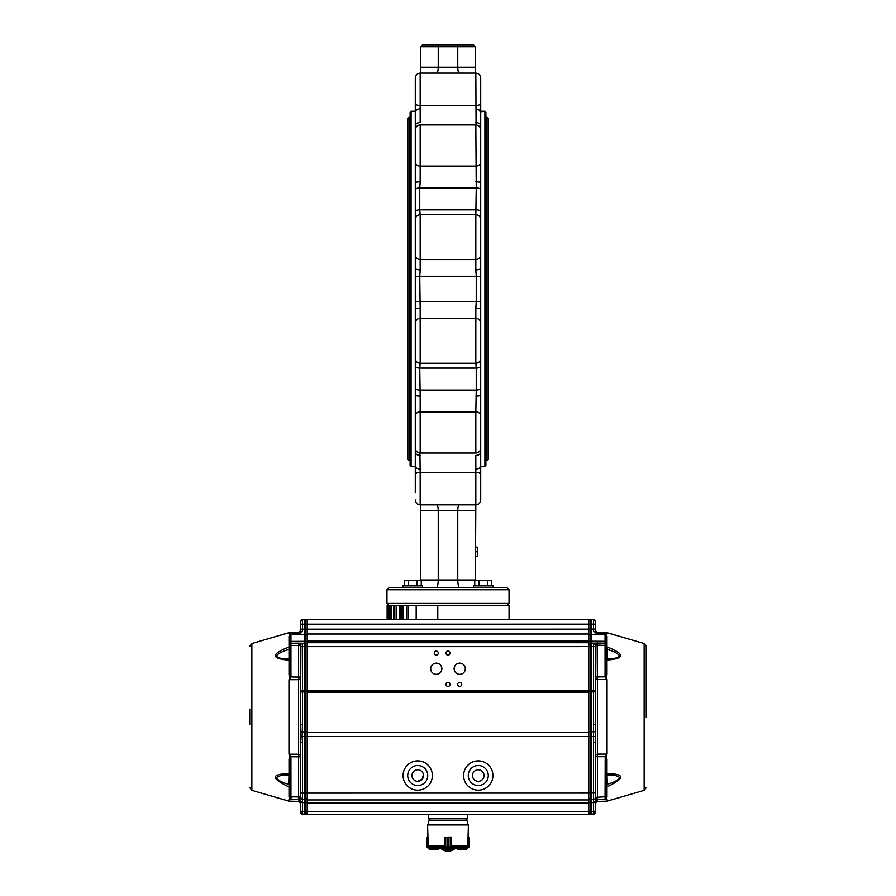 <?xml version="1.0" encoding="UTF-8"?>
<svg xmlns="http://www.w3.org/2000/svg" width="896" height="896" viewBox="0 0 896 896"><rect width="100%" height="100%" fill="white"/><g stroke="black" fill="none" stroke-linecap="round" stroke-linejoin="round"><path stroke-width="1.34" d="M480.715 247.397L480.715 358.355C480.424 361.323 478.8 362.947 475.832 363.238L420.168 363.238C417.2 362.947 415.576 361.323 415.285 358.355L415.285 354.402M480.715 354.402L480.715 356.53M480.715 323.232A4.883 4.872 180 0 0 475.832 318.36L475.832 308.078A4.883 1.658 -0 0 1 480.715 309.736L480.715 330.523M480.715 351.03L480.715 448.112C480.424 451.08 478.8 452.704 475.832 452.995L420.168 452.995C417.2 452.704 415.576 451.08 415.285 448.112L415.285 395.214A4.883 0.862 0 0 0 420.168 396.077L419.754 368.066A4.883 2.139 180 0 1 415.285 366.789L415.285 395.214M480.715 221.39L480.715 254.688A4.883 4.872 180 0 1 475.832 259.56L420.168 259.56A4.883 4.872 180 0 1 415.285 254.688L415.285 330.523M480.715 276.461L476.246 276.248L475.832 269.842A4.883 1.658 180 0 0 480.715 268.184L480.715 254.688M480.715 189.482A4.883 2.733 180 0 0 476.246 187.835L475.832 124.925C478.8 125.216 480.424 126.84 480.715 129.808L480.715 226.89M480.715 95.57L480.715 105.829M476.078 124.936L475.832 73.114C478.8 73.394 480.424 75.029 480.715 77.997L480.715 103.376A4.883 2.162 180 0 1 475.832 105.538L420.168 105.538A4.883 2.162 180 0 1 415.285 103.376L415.285 129.158A4.883 4.39 180 0 1 415.341 129.035M480.659 129.035A4.883 4.39 180 0 1 480.715 129.158L480.715 103.376M480.715 472.091L480.715 482.35M475.35 504.806L420.168 504.806L420.168 472.382L475.832 472.382A4.883 2.162 0 0 1 480.715 474.544L480.715 499.923C480.424 502.891 478.8 504.526 475.832 504.806L475.373 580.586M480.715 474.544L480.715 448.762A4.883 4.39 -0 0 1 480.659 448.885M415.285 465.494C416.002 465.886 414.03 467.936 419.787 469.157C414.03 467.936 416.002 465.886 415.285 465.494L415.285 482.35M419.922 452.984L420.168 472.382A4.883 2.162 180 0 0 415.285 474.544L415.285 492.598M415.285 474.544L415.285 452.222A4.883 3.147 0 0 0 420.168 455.37M415.285 340.782L415.285 366.789M475.832 363.238L475.832 318.36L420.168 318.36A4.883 4.872 180 0 0 415.285 323.232L415.285 358.355M415.285 323.232L415.285 309.736A4.883 1.658 0 0 1 420.168 308.078L419.754 276.248L415.285 276.461M475.832 214.95L476.246 187.835L419.754 187.835L420.168 181.843A4.883 0.862 180 0 0 415.285 182.706L415.285 226.89M415.285 247.397L415.285 268.184A4.883 1.658 180 0 0 420.168 269.842L419.754 276.248L476.246 276.248L476.246 301.672L415.285 301.459M415.285 221.39L415.285 254.688M415.285 182.706L415.285 129.808C415.576 126.84 417.2 125.216 420.168 124.925L420.168 166.085A4.883 4.066 180 0 1 415.285 162.019M415.285 85.322L415.285 112.426C416.002 112.034 414.03 109.984 419.787 108.763L419.776 108.763M480.715 77.997C480.424 75.029 478.8 73.394 475.832 73.114L420.168 73.114C417.2 73.394 415.576 75.029 415.285 77.997L415.285 103.376M411.085 111.216L411.085 466.704L410.11 465.73L410.11 112.19L411.085 111.216L415.285 111.216L415.285 105.829M484.915 466.704L484.915 111.216L485.89 112.19L485.89 465.73L484.915 466.704L480.715 466.704M420.65 504.806L420.65 579.992L475.35 579.992M420.65 510.675L438.234 510.675L438.234 579.992C438.11 584.73 437.405 587.339 436.139 587.81L429.397 587.81M436.666 504.806C437.618 505.165 438.144 507.114 438.234 510.675L457.766 510.675L457.766 579.992C457.89 584.73 458.595 587.339 459.861 587.81M475.35 67.245L457.766 67.245L457.766 46.749L475.35 46.749L473.39 44.8L475.35 46.749L475.35 73.114L420.65 73.114L420.65 46.749L422.61 44.8L420.65 46.749L438.234 46.749L438.234 67.245C438.144 70.795 437.618 72.755 436.666 73.114M415.285 472.091L415.285 466.704L411.085 466.704M480.715 211.131A4.883 2.139 180 0 0 476.246 209.854L419.754 209.854L420.168 214.95M475.832 308.078L476.246 301.672L480.715 301.459M480.715 366.789A4.883 2.139 180 0 1 476.246 368.066L475.832 362.958M420.168 362.958L419.754 368.066L476.246 368.066L476.246 390.085L419.754 390.085A4.883 2.733 180 0 1 415.285 388.438M420.168 396.077L420.168 411.835L475.832 411.835L476.246 390.085A4.883 2.733 0 0 0 480.715 388.438M415.341 448.885A4.883 4.39 180 0 1 415.285 448.762L415.285 452.222M473.39 44.8L457.24 44.8L457.766 46.749L438.234 46.749L438.76 44.8L457.24 44.8L422.61 44.8M483.224 587.81L492.99 587.81L492.99 585.861L492.99 587.81L507.091 587.81L509.04 589.758L509.04 603.434L507.091 605.394M507.091 587.81L388.909 587.81L403.01 587.81L403.01 585.861L422.542 585.861L422.542 587.81M466.603 587.81L473.458 587.81L466.603 587.81M509.04 589.758L386.96 589.758L386.96 603.434L389.245 605.394L389.245 619.27L307.362 619.27L307.362 814.598L588.638 814.598L467.533 814.598L467.533 818.507L428.467 818.507L428.467 814.598L307.362 814.598M399.728 605.394L399.728 619.27L391.261 619.27L391.261 605.394L393.624 605.394L389.245 605.394L389.245 619.27L389.906 619.27L389.906 605.394M396.2 619.27L396.2 605.394L408.038 605.394M420.627 580.586L420.65 579.992M475.35 556.304L477.299 556.304L477.299 551.723L475.35 551.723M477.299 551.723L477.299 547.098L475.35 547.098M420.65 67.245L457.766 67.245C457.856 70.795 458.382 72.755 459.334 73.114M475.35 510.675L457.766 510.675C457.856 507.114 458.382 505.165 459.334 504.806M415.285 77.997C415.576 75.029 417.2 73.394 420.168 73.114L420.168 122.539A4.883 3.147 180 0 0 415.285 125.686M415.285 218.691A4.883 3.73 0 0 1 416.987 215.858M416.987 362.062A4.883 3.73 180 0 1 415.285 359.229M480.715 125.686A4.883 3.147 180 0 0 475.832 122.539M480.715 182.706A4.883 0.862 180 0 0 475.832 181.843M479.013 215.858A4.883 3.73 -0 0 1 480.715 218.691M480.715 499.923C480.424 502.891 478.8 504.526 475.832 504.806L475.832 455.37A4.883 3.147 0 0 0 480.715 452.222M480.715 359.229A4.883 3.73 180 0 1 479.013 362.062M475.832 396.077A4.883 0.862 -0 0 0 480.715 395.214M487.066 117.32L488.533 118.776L488.533 459.144L487.066 460.6L487.066 117.32L485.89 117.32M408.934 120.243C407.042 119.269 407.042 118.294 408.934 117.32L410.11 117.32M492.99 585.861L473.458 585.861L473.458 587.81M412.776 587.81L403.01 587.81M421.243 585.861L421.243 580.586L404.32 580.586L404.32 585.861M408.554 585.861L408.554 580.586M417.01 585.861L417.01 580.586M491.68 585.861L491.68 580.586L474.757 580.586L474.757 585.861M478.99 585.861L478.99 580.586M487.446 585.861L487.446 580.586M509.062 619.27L509.062 605.394L437.786 605.394L437.786 619.27L588.638 619.27L416.181 619.27L416.181 605.394L406.437 605.394L406.437 619.27M416.181 605.394L437.786 605.394M307.362 619.27L416.181 619.27L408.397 619.27L408.397 605.394M409.774 619.27L399.795 619.27L399.795 605.394M396.2 605.394L393.624 605.394L393.624 619.27L393.478 605.394M391.261 619.27L389.906 619.27M388.494 619.27L388.494 605.394L387.128 605.394L387.128 619.27L387.128 605.394M478.274 785.546A10.013 10.013 0 0 1 469.605 770.526A10.013 10.013 0 0 1 486.942 770.526A10.013 10.013 0 0 1 478.274 785.546M417.726 785.546A10.013 10.013 0 0 1 409.058 770.526A10.013 10.013 0 0 1 426.395 770.526A10.013 10.013 0 0 1 417.726 785.546M307.362 732.525L588.638 732.525L588.638 646.61L305.928 646.632L305.928 643.25A1.467 1.467 -0 0 1 307.362 644.706A1.467 1.467 -0 0 0 305.928 643.238A1.467 1.467 -0 0 1 307.362 644.706M588.638 619.27L588.638 642.712L307.362 642.712M588.638 642.712L588.638 646.61M445.984 653.106A2.016 2.016 0 0 1 449.008 651.358A2.016 2.016 0 0 1 449.008 654.853A2.016 2.016 0 0 1 445.984 653.106M445.984 684.354A2.016 2.016 0 0 1 449.008 682.606A2.016 2.016 0 0 1 449.008 686.112A2.016 2.016 0 0 1 445.984 684.354M457.699 684.354A2.016 2.016 0 0 1 460.734 682.606A2.016 2.016 0 0 1 460.734 686.112A2.016 2.016 0 0 1 457.699 684.354M434.258 653.106A2.016 2.016 0 0 1 437.293 651.358A2.016 2.016 0 0 1 437.293 654.853A2.016 2.016 0 0 1 434.258 653.106M454.126 668.73A5.589 5.589 0 0 1 462.515 663.891A5.589 5.589 0 0 1 462.515 673.568A5.589 5.589 0 0 1 454.126 668.73M430.696 668.73A5.589 5.589 0 0 1 439.074 663.891A5.589 5.589 0 0 1 439.074 673.568A5.589 5.589 0 0 1 430.696 668.73M588.638 796.018L588.638 732.525L588.638 799.949L307.362 799.949M478.274 790.182A14.65 14.65 0 0 1 465.584 768.208A14.65 14.65 0 0 1 490.963 768.208A14.65 14.65 0 0 1 478.274 790.182M417.726 790.182A14.65 14.65 0 0 1 405.037 768.208A14.65 14.65 0 0 1 430.416 768.208A14.65 14.65 0 0 1 417.726 790.182M588.638 799.949L588.638 814.598M423.091 814.598L472.909 814.598M509.466 814.598L513.498 814.598M496.093 619.27L486.226 619.27M478.274 781.312A5.779 5.779 0 0 1 473.267 772.643A5.779 5.779 0 0 1 483.28 772.643A5.779 5.779 0 0 1 478.274 781.312M417.726 781.312A5.779 5.779 0 0 1 412.72 772.643A5.779 5.779 0 0 1 422.733 772.643A5.779 5.779 0 0 1 417.726 781.312M423.427 774.614L422.106 779.296L417.581 781.312M593.555 643.138L597.386 643.026L597.397 679.56L606.738 679.594L607.051 754.062L606.043 756.896L606.984 758.968L606.211 759.483L606.043 756.896L605.203 756.683L606.738 754.085L597.397 754.118L597.397 799.266L593.555 799.333A1.949 1.949 0 0 0 595.47 797.373L606.211 796.69L606.211 774.435M605.909 755.44L606.525 756.616M595.47 624.086L593.555 624.086L593.555 619.73L595.47 621.678A1.949 1.949 180 0 0 593.555 619.73L591.662 619.696L591.662 624.086L593.555 624.086L593.555 631.176L595.47 631.926L595.47 621.802M588.638 690.726L591.662 690.726L591.662 646.498L593.555 646.498L593.555 690.726L591.662 690.726L591.662 691.902L593.555 691.891L593.555 724.696L595.47 724.024L595.93 644.952L593.589 643.138M605.909 678.238L607.051 679.616L605.069 675.842L606.088 675.842L606.211 674.206L606.211 645.445L595.47 645.064A1.949 1.949 180 0 0 593.555 643.115L591.662 643.082L591.662 646.498L590.072 646.498L590.072 641.2L605.069 641.29L605.069 643.138L597.386 643.026L595.93 644.952M590.072 814.038A1.467 1.467 0 0 1 588.638 812.582A1.467 1.467 0 0 0 590.072 814.038L590.072 811.362L591.662 811.384L591.662 802.581L593.555 802.57L593.555 811.362L591.662 811.384L591.662 814.139L590.072 814.117L593.555 814.038A1.949 1.949 0 0 0 595.47 812.09L595.47 801.27L593.555 802.57L593.555 799.333L597.397 799.31L595.47 801.27L597.542 799.31L595.582 800.621M590.072 814.117L588.638 812.65A1.467 1.467 0 0 0 590.072 814.117L593.555 814.106A1.949 1.949 0 0 0 595.47 812.157L595.47 812.09A1.949 1.949 0 0 1 593.555 814.038L591.662 814.139M595.47 646.498L593.555 646.498L593.555 643.115L590.072 643.104L588.638 644.571A1.467 1.467 180 0 1 590.072 643.104L591.662 643.082L591.662 624.086L590.072 624.086L590.072 619.718L591.662 619.696L590.072 619.718L588.638 621.186A1.467 1.467 180 0 1 590.072 619.718M588.638 810.634A1.467 0.728 0 0 0 590.072 811.362L590.072 802.57L591.662 802.581L591.662 799.4L593.555 799.333A1.949 1.949 0 0 0 595.47 797.373L595.47 742.515L593.555 742.515L593.555 793.005L591.662 793.005L591.662 691.902L588.638 691.387L588.638 637.84M588.638 736.434L590.072 736.434L590.072 799.333A1.467 1.467 180 0 1 588.638 797.877A1.467 1.467 0 0 0 590.072 799.378L591.662 799.4L591.662 793.005L588.638 793.005M595.47 624.221L595.47 629.082L588.638 629.082M597.397 633.931L593.555 631.31M597.397 634.088L605.069 634.637L590.072 634.435A1.467 1.456 180 0 0 588.638 635.891M593.555 742.515L593.555 724.696M595.47 796.824L597.397 799.266L605.069 799.131L605.203 756.683L595.47 756.706L595.47 754.981L597.397 754.118L597.397 679.56L595.47 678.698L595.47 742.515M593.645 802.659L595.47 801.36L595.47 812.157L593.555 814.106M595.47 631.915L597.083 633.853L595.47 631.926A1.949 1.926 -0 0 0 597.397 633.842L606.794 633.998A0.784 0.773 0 0 1 606.995 634.032L606.368 634.088L606.794 632.654L606.995 634.032M605.069 675.842L605.069 643.138L606.211 644.246L606.211 635.331M606.211 668.282L606.211 674.206L606.984 674.722L606.211 677.97L606.043 676.782L595.47 676.973L595.47 678.698M595.65 736.624L590.072 736.434L590.072 646.498L588.638 646.498M595.683 731.73L588.638 731.752M595.47 801.293A1.949 1.949 -0 0 1 595.638 800.498A1.949 1.949 -0 0 0 595.47 801.293L595.47 801.371A1.949 1.904 180 0 1 597.397 799.467L597.397 799.333A1.949 1.949 -0 0 0 597.218 799.344A1.949 1.949 -0 0 1 597.397 799.333L607.029 799.266L605.069 799.198L606.211 798.022L606.211 794.158L605.931 797.507M606.211 659.389L606.211 657.642L606.211 659.389L606.984 660.083L607.275 658.706L607.275 649.566L606.211 649.298L606.211 657.642L607.275 658.706C613.2 659.019 617.389 658.112 619.864 655.984C617.389 653.15 613.2 651.011 607.275 649.566L606.984 646.878A1.075 0.896 -0 0 1 606.211 646.027L606.211 645.03M606.211 784.918L607.275 784.179C613.357 782.678 617.546 780.539 619.864 777.75C617.546 775.622 613.357 774.715 607.275 775.018L606.211 775.779M605.27 799.198L606.211 796.69L606.211 798.022L606.984 797.037L605.528 799.131L606.424 799.12M646.262 677.41L646.262 658.795M606.211 635.286L605.069 634.01A1.176 1.176 180 0 1 606.211 635.186A1.075 1.03 180 0 0 606.984 636.216L606.984 646.878C625.173 654.102 625.173 658.504 606.984 660.083L606.984 674.722M605.259 634.066L606.57 634.133L605.259 634.066M606.211 649.074L606.211 647.562M606.211 645.445L606.211 644.246L606.211 645.445M606.211 647.214L606.211 645.87M606.525 677.074L606.088 675.842L606.76 676.334M606.76 757.344L605.069 757.848M606.211 789.746L607.275 784.179L606.984 773.629A1.075 0.728 0 0 0 606.211 774.323L606.211 776.082M606.211 787.853L606.211 786.498L606.211 787.853M606.211 788.838L606.211 790.048M606.211 794.36L606.211 798.078M646.262 717.394L646.262 646.341L646.262 717.394M606.57 634.133L605.461 634.11L606.984 636.216M606.984 758.968L606.984 773.629C625.195 773.83 625.195 778.243 606.984 786.867L606.984 797.104M289.789 759.584L289.016 759.069L289.789 755.821L288.949 754.174L290.931 757.949L289.912 757.949L289.789 759.584L289.789 796.802L290.931 796.802L290.931 799.243L289.016 797.082L289.789 798.056L289.789 796.802L289.789 798.067L289.789 794.382M289.475 756.717L289.957 757.008L290.091 755.552M289.005 634.054A0.784 0.773 -0 0 1 289.206 634.021L289.005 632.677L251.854 643.53L251.854 790.328L288.971 801.17L298.603 801.382L300.53 803.331L300.53 812.123A1.949 1.949 180 0 0 302.445 814.083L300.53 812.123A1.949 1.949 180 0 0 302.445 814.083L304.338 814.117L304.338 802.637L302.355 802.626L298.603 799.49A1.949 1.915 180 0 1 300.53 801.405L298.614 799.344L290.931 799.243L289.789 798.067L289.789 794.203M304.338 814.117L302.445 814.083L302.445 811.418L305.928 811.418L305.928 814.083A1.467 1.467 180 0 0 307.362 812.627A1.467 1.467 180 0 1 305.928 814.083L304.338 814.117L305.928 814.083L307.362 812.627M588.638 624.154L305.928 624.165L305.928 619.797A1.467 1.467 -0 0 1 307.362 621.264L307.362 621.242A1.467 1.467 -0 0 0 305.928 619.774A1.467 1.467 -0 0 1 307.362 621.242L305.928 619.774L302.445 619.774L304.338 619.741L304.338 624.165L302.445 624.165L302.445 619.797A1.949 1.949 -0 0 0 300.53 621.757L300.53 624.142M300.53 797.53L300.53 797.485A1.949 1.949 180 0 0 302.445 799.445L300.53 797.485A1.949 1.949 180 0 0 302.445 799.445L298.603 799.378L300.53 797.485L300.317 731.853L304.338 732.379L304.338 643.216L301.538 643.261L300.53 645.198A1.949 1.949 -0 0 1 302.445 643.25L304.338 643.216L304.338 634.491L290.931 634.726L298.603 633.965A1.949 1.949 180 0 0 300.53 632.005L300.53 621.757M307.362 810.678A1.467 0.728 0 0 1 305.928 811.418L305.928 799.445L304.338 799.478L304.338 793.128L302.445 793.128L302.445 799.445L305.928 799.445L307.362 797.978A1.467 1.467 -0 0 1 305.928 799.445L305.928 736.557L302.098 736.557L302.445 724.819A1.949 0.672 180 0 1 300.53 724.147L300.91 644.034M307.362 716.8L307.362 717.405M300.53 645.198L298.603 645.456L298.614 643.138L290.931 643.238L290.931 641.39L305.928 641.301L305.928 634.525A1.467 1.456 -0 0 1 307.362 635.981L307.362 691.533L302.445 692.026L302.445 690.872L588.638 690.85M307.362 731.875L304.338 732.379L304.338 793.128L588.638 793.106M300.07 645.064L298.614 643.126L302.445 643.25L302.445 646.632L305.928 646.632L305.928 736.557L307.362 736.557M300.53 629.16L304.338 629.16L304.338 624.165L305.928 624.165L305.928 634.525L304.338 634.491L304.338 629.16L588.638 629.149M298.603 801.382L298.614 799.378L304.338 799.478L304.338 802.637L305.928 802.626A1.467 0.728 0 0 0 307.362 801.898M298.603 799.378L298.603 796.936L300.53 796.936L300.53 756.818L298.603 756.818L298.603 796.936L290.931 796.802L290.931 757.949M302.445 799.434L302.445 811.418A1.949 0.974 0 0 1 300.53 810.432L300.53 801.315M300.53 742.638L302.445 742.638L302.098 736.557L300.35 736.747M299.23 634.088L302.445 631.254L302.445 624.165L300.53 624.165M289.789 635.342L290.539 634.144L298.603 633.965A1.949 1.949 0 0 0 298.917 633.931L302.445 631.254M300.53 621.734A1.949 1.949 -0 0 1 302.445 619.774L300.53 621.734A1.949 1.949 -0 0 1 302.445 619.774L304.338 619.741M300.317 731.853L300.53 678.81L298.603 679.661L298.603 677.074L300.53 677.085L300.53 678.81M289.24 757.456L289.901 757.949L290.797 756.784L298.603 756.818L298.603 754.23L300.53 755.093L300.53 756.818M300.53 645.456L300.53 677.085M289.789 638.882L289.789 644.347L290.931 643.238L290.931 645.546L289.789 645.971M289.43 634.155L298.603 633.954L298.603 632.486L300.53 630.538M300.53 631.994L300.53 630.963M289.789 775.858L288.725 775.096C282.811 774.782 278.611 775.701 276.136 777.829C278.611 780.674 282.8 782.813 288.725 784.246L289.789 784.515L289.789 786.386M290.763 799.221L289.576 799.142M289.789 668.382L289.912 675.942L290.931 675.942L289.262 679.706L298.603 679.661L298.603 754.23L289.262 754.197L288.949 679.728L290.091 678.35M289.789 649.824L288.725 649.634C282.811 651.078 278.611 653.218 276.136 656.051C278.611 658.19 282.8 659.109 288.725 658.795L289.789 657.44M289.789 787.92L289.789 790.048M289.016 797.082L289.016 786.934C270.805 778.322 270.805 773.909 289.016 773.718L288.725 784.246L289.789 787.73M289.016 759.069L289.016 773.718A1.075 0.728 180 0 1 289.789 774.413L289.789 776.171L289.789 774.413M289.789 790.395L289.789 788.838L289.016 788.76M289.789 645.03L289.789 640.461M290.931 675.942L290.931 645.546L298.603 645.456L298.603 677.074L289.957 676.894L289.789 678.07L289.016 674.822L289.789 674.307L289.789 645.546M289.24 676.446L289.912 675.942L289.475 677.174M289.016 674.822L289.016 660.173C270.827 658.582 270.827 654.17 289.016 646.946L289.016 660.173A1.075 0.728 180 0 0 289.789 659.478L289.789 657.72M289.016 636.25L289.016 646.946A1.075 0.896 180 0 0 289.789 646.094L289.789 635.275A1.176 1.176 -0 0 1 290.931 634.099L289.789 635.376A1.176 1.075 -0 0 1 290.931 634.301L290.741 634.088M249.738 717.506L249.738 709.117M467.533 824.947L467.533 820.165L428.467 820.165L428.467 824.947M429.934 818.507L429.934 820.165M427.941 837.256L427.594 824.947L468.406 824.947L468.059 837.256M451.024 846.418L450.957 837.256L445.066 837.256M450.654 846.888L448.784 846.339L450.733 846.978L450.934 837.054L445.043 837.256L444.976 846.418M430.483 848.288L444.293 848.288M451.707 848.288L465.517 848.288M445.066 837.054L445.267 846.978L447.205 846.339L445.346 846.888M451.472 849.072L442.03 849.262L453.981 849.262L454.171 848.288L453.981 849.262L451.282 849.262L450.733 846.978L451.472 849.072L453.69 848.781M442.31 848.781L444.528 849.072L445.267 846.978L444.528 849.072M450.296 846.832L450.296 837.166M451.304 848.837L444.696 848.837M445.704 837.166L445.704 846.832M438.581 849.072L439.062 848.288L438.581 849.262L429.699 849.262L438.917 849.128M427.986 845.936L427.986 837.256L426.888 837.312L427.078 846.888M438.435 848.288L438.581 849.262M429.016 848.982L427.146 847.112L429.094 848.837L427.224 846.978L427.19 837.256M426.955 837.166L426.776 846.339L426.955 837.166M457.419 849.262L456.938 848.288L457.419 849.072L457.565 848.288M469.224 846.339L469.224 837.547L468.944 847.022L469.224 837.547L468.272 837.054M466.357 849.072L468.922 846.888L466.301 849.262L457.565 849.072L466.357 849.072L468.776 846.978L468.776 837.256L468.014 837.256L468.014 845.936M468.059 837.054L469.045 837.166M480.715 162.019A4.883 4.066 180 0 1 475.832 166.085L420.168 166.085L420.168 181.843M415.285 211.131A4.883 2.139 180 0 1 419.754 209.854L419.754 187.835A4.883 2.733 180 0 0 415.285 189.482M475.832 269.842L475.832 214.682L420.168 214.682L420.168 269.842M420.168 363.238L420.168 308.078M415.285 415.901A4.883 4.066 180 0 1 420.168 411.835L420.168 452.995M480.715 415.901A4.883 4.066 0 0 0 475.832 411.835L475.832 452.995M386.96 603.434L509.04 603.434M408.934 117.32L408.934 460.6L410.11 460.6M403.144 619.27L403.144 605.394M401.52 619.27L401.52 605.394M400.098 619.27L400.098 605.394M394.688 619.27L394.688 605.394M387.352 619.27L387.352 605.394M588.638 692.182L307.362 692.182M588.638 633.998L307.362 633.998M307.362 641.054L588.638 641.054M588.638 736.534L307.362 736.534M588.638 802.872L307.362 802.872M588.638 811.664L307.362 811.664M588.638 801.842A1.467 0.728 0 0 0 590.072 802.57L590.072 799.333L593.555 799.333L593.555 793.005L595.47 793.005M588.638 641.838A1.467 0.638 0 0 1 590.072 641.2L590.072 624.086L588.638 624.086M595.47 690.738L593.555 690.726L593.555 691.891A1.949 0.661 180 0 0 595.47 691.219M595.47 810.387A1.949 0.974 0 0 1 593.555 811.362L593.555 814.038M606.211 635.802A1.176 1.165 -0 0 0 605.069 634.637L605.069 641.29L606.211 641.805M606.794 632.654L597.397 632.486L597.397 633.842L605.069 634.01L597.397 633.875M597.397 801.382L606.771 801.214L606.771 799.299L597.397 799.467L597.397 801.382L595.47 803.331M607.029 799.266L606.771 801.214M607.051 679.616L607.051 754.062M607.029 801.17L644.146 790.328L644.146 643.53L606.995 632.677M305.928 643.25L304.338 643.216L305.928 643.25M300.53 690.872L302.445 690.872L302.445 646.632L300.53 646.632M302.445 724.819L302.445 692.026A1.949 0.672 180 0 1 300.53 691.365M305.928 643.238L305.928 641.301A1.467 0.638 0 0 1 307.362 641.939M300.53 793.128L302.445 793.128L302.445 742.638M291.939 796.813L291.939 797.53L290.931 797.563L290.931 799.221L289.789 798.067M289.789 641.906L290.931 641.39L290.931 634.726A1.176 1.165 -0 0 0 289.789 635.891M300.53 631.938A1.949 1.926 -0 0 1 298.603 633.864L289.206 634.021L289.206 632.654L298.603 632.486M298.603 799.49L289.229 799.333L289.229 801.214M288.971 799.288L288.971 801.17M288.949 754.174L288.949 679.728M429.733 848.008L444.517 848.008M451.483 848.008L466.267 848.008M450.934 846.72L467.667 846.72M428.333 846.72L445.066 846.72M428.042 846.037L445.032 846.037M450.968 846.037L467.958 846.037M448.795 846.339L448.784 837.547L448.795 846.339L447.216 846.339L447.205 837.547L447.205 846.339M448.795 837.547L447.205 837.547M450.542 847.112L445.458 847.112M469.112 846.742L469.112 837.312M484.915 111.216L480.715 111.216M475.832 124.925L420.168 124.925M386.96 589.758L388.909 587.81M416.987 109.659L416.405 110.141M420.168 214.682C417.2 214.973 415.576 216.597 415.285 219.565M420.168 504.806C417.2 504.526 415.576 502.891 415.285 499.923C415.576 502.891 417.2 504.526 420.168 504.806M476.213 108.763C480.178 110.331 481.678 111.552 480.715 112.426L478.666 109.424M480.715 465.494C479.998 465.886 481.97 467.936 476.213 469.157C481.97 467.936 479.998 465.886 480.715 465.494M475.832 214.682C478.8 214.973 480.424 216.597 480.715 219.565M485.89 460.6L487.066 460.6M408.934 460.6L407.467 459.144L407.467 118.776M407.915 619.27L407.915 605.394M593.555 619.73L591.662 619.696M593.555 643.115L595.47 645.064M595.47 797.384L595.37 797.989M597.397 632.486L595.47 630.538M605.069 634.01L606.211 635.186M606.211 647.326L606.211 646.027M606.211 784.448L606.211 786.318M644.146 643.53L646.262 646.341M644.146 790.328L646.262 787.517M290.931 799.232L298.603 799.366M289.789 646.094L289.789 648.939M251.854 643.53L249.738 646.341M251.854 790.328L249.738 787.517M249.738 717.494L249.738 724.741M466.066 818.507L466.066 820.165M440.653 848.288A10.741 10.741 0 0 0 455.347 848.288"/></g></svg>

